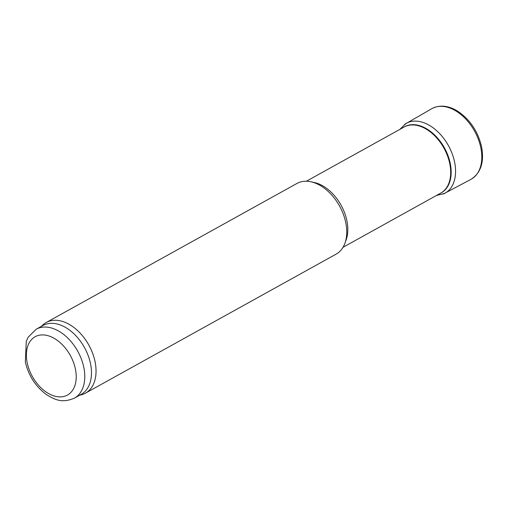 <?xml version="1.0" encoding="UTF-8"?>
<svg xmlns="http://www.w3.org/2000/svg" width="507" height="507" viewBox="0 0 507 507"><rect width="100%" height="100%" fill="white"/><g stroke="black" fill="none" stroke-linecap="round" stroke-linejoin="round"><path stroke-width="0.76" d="M41.219 326.445L42.987 324.841A40.402 26.294 61 0 1 46.238 322.503L296.95 183.452A40.402 26.294 61 0 1 310.899 181.772L314.283 182.501A37.778 24.583 61 0 1 341.065 205.189A37.778 24.583 61 0 1 346.129 239.919L344.95 243.176A40.402 26.294 61 0 1 336.141 254.121L85.43 393.172A40.402 26.294 61 0 1 81.728 394.693L79.434 395.34M310.899 181.772A40.402 26.294 61 0 1 339.538 206.032A40.402 26.294 61 0 1 344.95 243.176M46.238 322.503A40.402 26.294 61 0 1 88.833 345.083A40.402 26.294 61 0 1 85.43 393.172M36.219 329.22L42.924 325.5A39.394 25.635 61 0 1 84.454 347.51A39.394 25.635 61 0 1 81.139 394.395L74.434 398.115C61.829 403.521 54.933 399.592 46.948 394.934C35.87 386.961 28.671 375.998 25.35 362.049L26.275 341.249L28.272 337.047L36.219 329.22A39.394 25.635 61 0 1 77.742 351.231A39.394 25.635 61 0 1 74.434 398.115M436.489 195.461L444.62 193.427A39.952 26.003 -119 0 1 443.219 194.073L471.111 179.263A40.402 26.294 -119 0 0 471.371 179.117A40.402 26.294 -119 0 0 481.65 153.608A40.402 26.294 -119 0 0 480.731 147.385A40.402 26.294 -119 0 0 432.179 108.454A40.402 26.294 -119 0 0 431.92 108.599L404.586 124.418A39.952 26.003 -119 0 1 405.873 123.569L399.846 129.386M444.62 193.427A39.952 26.003 -119 0 0 454.874 163.527A39.952 26.003 -119 0 0 454.519 161.701A39.952 26.003 -119 0 0 405.873 123.569M403.711 127.244A37.81 24.609 61 0 1 444.424 147.86A37.81 24.609 61 0 1 440.361 193.313M306.374 181.227L404.111 127.023A37.778 24.583 61 0 1 443.936 148.133A37.778 24.583 61 0 1 440.76 193.091L343.024 247.302M27.251 363.018A33.335 21.693 61 0 1 57.646 340.615A33.335 21.693 61 0 1 69.003 394.059A33.335 21.693 61 0 1 27.251 363.018M432.179 108.454C440.038 104.645 448.575 105.576 457.789 111.248C470.09 119.614 478.031 131.522 481.618 146.973C484.331 161.948 480.915 172.665 471.371 179.117"/></g></svg>
